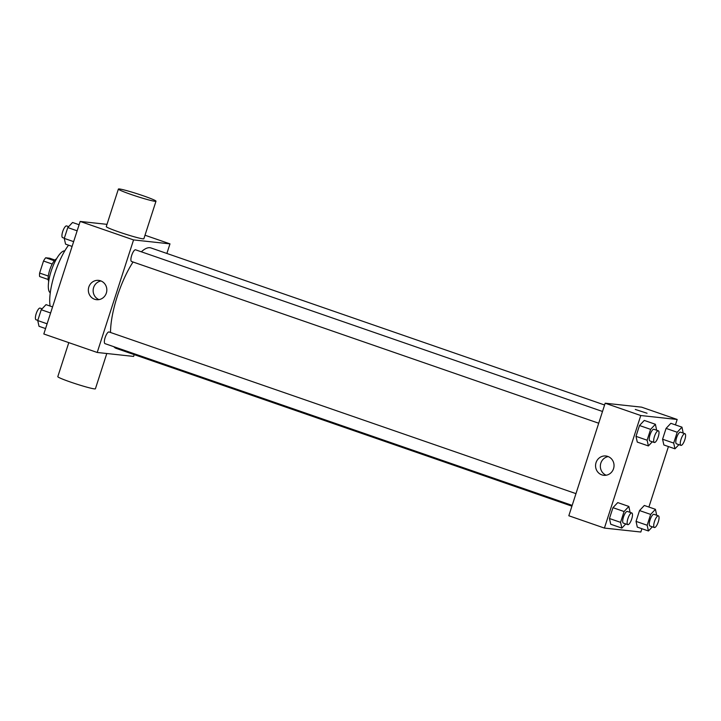 <?xml version="1.0" encoding="UTF-8"?>
<svg xmlns="http://www.w3.org/2000/svg" width="721" height="721" viewBox="0 0 721 721"><rect width="100%" height="100%" fill="white"/><g stroke="black" fill="none" stroke-linecap="round" stroke-linejoin="round"><path stroke-width="1.08" d="M48.316 276.053L39.628 273.052L43.512 261.02A11.734 3.542 109.1 0 1 45.693 257.776L49.587 258.19L54.931 260.047M39.628 273.052A11.734 3.542 109.1 0 0 39.637 276.531L48.19 279.496M48.704 281.415A12.347 3.731 -70.9 0 1 49.983 269.221A12.347 3.731 -70.9 0 1 56.517 258.848M52.218 264.03L43.512 261.02M54.309 260.759L45.693 257.776M50.272 292.789A22.225 6.714 -70.9 0 1 51.615 269.789A22.225 6.714 -70.9 0 1 64.782 250.881M50.128 306.065A39.511 11.933 -70.9 0 1 68.558 245.185M134.205 354.615L133.619 356.417L97.209 352.47L43.819 333.985L80.166 221.437L106.996 224.348M97.209 352.47L133.556 239.922L169.976 243.869L145.002 235.226M169.976 243.869L166.875 253.459M604.595 405.004L150.977 247.952A53.138 16.042 109.1 0 0 141.334 251.809M133.061 262.002A53.138 16.042 109.1 0 0 110.52 332.489M113.819 346.693A53.138 16.042 109.1 0 0 116.207 348.387L571.915 506.169M602.504 411.475L135.593 249.817A6.174 1.866 109.1 0 0 131.808 255.036A6.174 1.866 109.1 0 0 131.546 261.48A6.174 1.866 109.1 0 0 131.673 261.507M572.168 505.385L105.014 343.647A6.174 1.866 -70.9 0 1 105.203 337.401A6.174 1.866 -70.9 0 1 108.925 331.948A6.174 1.866 -70.9 0 1 109.051 331.975L575.962 493.633M133.556 239.922L80.166 221.437M94.613 299.26A9.715 9.238 96.2 0 1 88.566 288.012A9.715 9.238 96.2 0 1 98.633 280.379A9.715 9.238 96.2 0 1 106.771 291.032A9.715 9.238 96.2 0 1 96.542 299.693A9.715 9.238 96.2 0 1 94.613 299.26M155.988 201.204L143.876 238.723A19.755 1.298 -162.1 0 1 124.67 233.892A19.755 1.298 -162.1 0 1 106.275 226.583L118.388 189.064A19.755 1.298 -162.1 0 1 119.398 188.974A19.755 1.298 -162.1 0 1 140.46 194.841A19.755 1.298 -162.1 0 1 155.988 201.204A19.755 1.298 -162.1 0 1 136.792 196.373A19.755 1.298 -162.1 0 1 118.388 189.064M68.792 342.628L57.806 376.641A19.755 1.298 17.9 0 0 73.335 383.013A19.755 1.298 17.9 0 0 94.397 388.88A19.755 1.298 17.9 0 0 95.406 388.79L106.798 353.506M98.975 299.612A9.715 9.238 96.2 0 1 93.198 289.563A9.715 9.238 96.2 0 1 100.994 280.974M641.897 528.709L640.834 532.026L604.414 528.078L568.824 515.758L605.171 403.21L641.591 407.158L677.181 419.478L675.433 424.894M668.439 446.551L648.891 507.052M652.307 441.784L648.404 445.939L637.274 442.09L635.994 436.34L639.491 425.516L644.277 420.424L655.398 424.281L656.624 430.212M652.352 526.826L648.449 530.98L637.319 527.132L636.039 521.382L639.536 510.558L644.322 505.466L655.443 509.323L656.669 515.254M604.414 528.078L640.771 415.53L677.181 419.478M678.894 444.668L674.982 448.822L663.861 444.965L662.572 439.224L666.069 428.391L670.854 423.308L681.976 427.156L683.202 433.087M625.774 523.942L621.862 528.096L610.741 524.248L609.452 518.507L612.949 507.674L617.735 502.591L628.856 506.439L630.082 512.37M640.771 415.53L605.171 403.21M601.819 474.869A9.715 9.238 96.2 0 1 595.78 463.621A9.715 9.238 96.2 0 1 605.838 455.987A9.715 9.238 96.2 0 1 613.977 466.64A9.715 9.238 96.2 0 1 603.747 475.301A9.715 9.238 96.2 0 1 601.819 474.869M635.3 409.447L647.052 413.241M606.181 475.22A9.715 9.238 96.2 0 1 600.404 465.171A9.715 9.238 96.2 0 1 608.2 456.582M621.862 528.096L620.574 522.355L624.08 511.522L628.856 506.439M631.83 512.973A6.174 1.866 109.1 0 0 628.045 518.201A6.174 1.866 109.1 0 0 627.793 524.645A6.174 1.866 109.1 0 0 627.919 524.672A6.174 1.866 109.1 0 0 631.641 519.219A6.174 1.866 109.1 0 0 631.83 512.973L627.378 511.432A6.174 1.866 109.1 0 0 623.602 516.66A6.174 1.866 109.1 0 0 623.341 523.104A6.174 1.866 109.1 0 0 623.467 523.131M610.741 524.248L609.452 518.507L612.949 507.674L617.735 502.591M620.574 522.355L609.452 518.507M624.08 511.522L612.949 507.674M648.404 445.939L647.116 440.198L650.612 429.365L655.398 424.281M658.363 430.816A6.174 1.866 109.1 0 0 654.587 436.043A6.174 1.866 109.1 0 0 654.326 442.487A6.174 1.866 109.1 0 0 654.452 442.514A6.174 1.866 109.1 0 0 658.174 437.052A6.174 1.866 109.1 0 0 658.363 430.816L653.92 429.274A6.174 1.866 109.1 0 0 650.135 434.502A6.174 1.866 109.1 0 0 649.882 440.946A6.174 1.866 109.1 0 0 650.009 440.973M637.274 442.09L635.994 436.34L639.491 425.516L644.277 420.424M647.116 440.198L635.994 436.34M650.612 429.365L639.491 425.516M648.449 530.98L647.161 525.239L650.657 514.406L655.443 509.323M658.417 515.857A6.174 1.866 109.1 0 0 654.632 521.076A6.174 1.866 109.1 0 0 654.371 527.52A6.174 1.866 109.1 0 0 654.497 527.556A6.174 1.866 109.1 0 0 658.219 522.094A6.174 1.866 109.1 0 0 658.417 515.857L653.965 514.316A6.174 1.866 109.1 0 0 650.18 519.544A6.174 1.866 109.1 0 0 649.927 525.988A6.174 1.866 109.1 0 0 650.054 526.015M637.319 527.132L636.039 521.382L639.536 510.558L644.322 505.466M647.161 525.239L636.039 521.382M650.657 514.406L639.536 510.558M674.982 448.822L673.693 443.073L677.199 432.249L681.976 427.156M684.95 433.7A6.174 1.866 109.1 0 0 681.165 438.918A6.174 1.866 109.1 0 0 680.912 445.362A6.174 1.866 109.1 0 0 681.039 445.389A6.174 1.866 109.1 0 0 684.761 439.936A6.174 1.866 109.1 0 0 684.95 433.7L680.498 432.158A6.174 1.866 109.1 0 0 676.722 437.377A6.174 1.866 109.1 0 0 676.46 443.821A6.174 1.866 109.1 0 0 676.586 443.848M663.861 444.965L662.572 439.224L666.069 428.391L670.854 423.308M673.693 443.073L662.572 439.224M677.199 432.249L666.069 428.391M45.567 328.569L39.024 326.307L37.735 320.557L41.232 309.733L46.018 304.641L52.561 306.912M47.108 323.801L37.735 320.557M50.605 312.977L41.232 309.733M42.106 308.795L40.088 308.101A6.174 1.866 109.1 0 0 36.311 313.32A6.174 1.866 109.1 0 0 36.05 319.764A6.174 1.866 109.1 0 0 36.176 319.791M72.109 246.411L65.557 244.14L64.268 238.399L67.774 227.566L72.551 222.483L79.103 224.754M73.641 241.643L64.268 238.399M77.138 230.81L67.774 227.566M68.648 226.637L66.629 225.934A6.174 1.866 109.1 0 0 62.844 231.162A6.174 1.866 109.1 0 0 62.583 237.606A6.174 1.866 109.1 0 0 62.718 237.633M598.709 423.227L131.546 261.48M627.793 524.645L623.341 523.104M654.326 442.487L649.882 440.946M654.371 527.52L649.927 525.988M680.912 445.362L676.46 443.821M37.798 320.367L36.05 319.764M64.331 238.209L62.583 237.606"/></g></svg>
